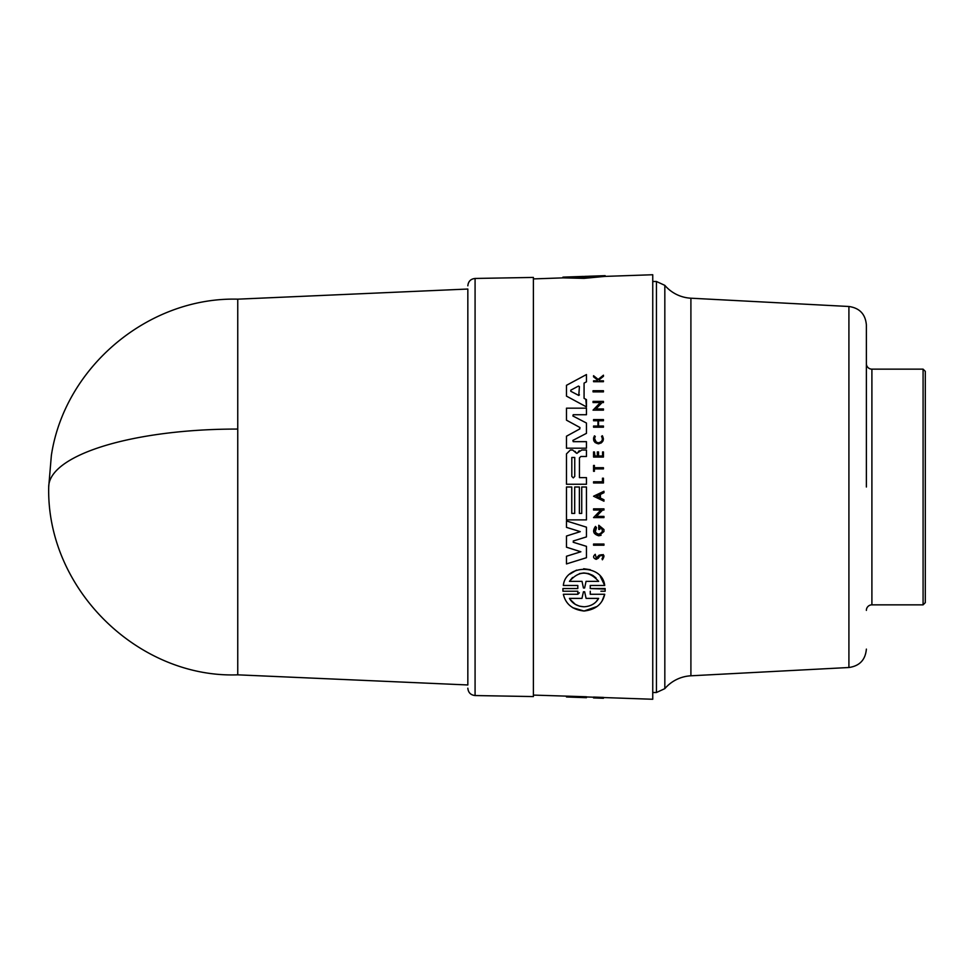 <?xml version="1.0" encoding="UTF-8"?>
<svg xmlns="http://www.w3.org/2000/svg" width="974" height="974" viewBox="0 0 974 974"><rect width="100%" height="100%" fill="white"/><g stroke="black" fill="none" stroke-linecap="round" stroke-linejoin="round"><path stroke-width="1.46" d="M237.753 429.071A187.836 57.929 180 0 0 48.7 487L51.354 455.503C64.613 367.064 148.352 296.814 237.753 299.164L237.753 674.836L467.837 684.966L467.837 289.035L467.837 684.966M866.373 487L866.373 324.878L866.373 487M475.081 278.454L475.081 695.546L533.399 696.568L533.399 277.432L475.081 278.454C470.673 278.954 468.263 281.413 467.837 285.82M580.674 544.551L586.458 546.341L586.458 557.712L566.478 563.922L566.478 556.251L580.869 551.771L574.879 549.872M570.667 548.532L566.478 547.205L566.478 536.029L580.273 531.646L575.658 530.209M570.472 528.602L566.478 527.36L566.478 520.956L586.458 527.178L586.458 536.893L573.26 540.996M573.162 542.165L576.036 543.127M601.08 535.274L598.779 535.797L594.189 533.095M593.665 531.78L595.491 526.423L596.502 527.677L595.321 531.707M598.779 525.266L603.953 529.539L603.953 531.524L598.779 535.797C593.324 534.166 592.229 531.037 595.491 526.423L596.502 527.677C594.225 530.879 594.992 533.058 598.779 534.19C603.149 532.401 603.503 530.014 599.826 527.031L599.826 529.406L598.779 529.406L598.779 525.266L603.953 529.539M603.953 516.403L603.953 517.584L603.953 516.403L596.417 516.403L598.754 513.992M603.953 517.584L593.556 517.584L600.861 510.011L593.556 510.011L593.556 508.854L603.953 508.854L603.953 510.011L602.602 510.011L601.031 511.63M603.953 501.196L593.568 496.229L603.953 491.261L603.953 492.71L600.398 494.415L600.398 498.043L603.953 499.747L603.953 501.196L593.568 496.229M603.235 554.571L602.395 559.794L602.029 558.723C603.831 555.959 603.125 555.022 599.911 555.898L599.327 556.738M598.292 558.224L596.161 559.344C593.093 558.102 592.789 556.422 595.26 554.291L596.246 558.199L595.26 554.291C592.789 556.422 593.093 558.102 596.161 559.344L598.292 558.224L599.911 555.898M596.246 558.199L598.961 555.302C604.124 553.816 605.256 555.314 602.395 559.794M593.556 544.04L603.953 544.04L603.953 545.209L603.953 544.04L593.556 544.04L593.556 545.209L595.638 545.209M605.158 590.634L605.122 588.539L590.256 588.539L605.146 589.075M600.897 591.23L605.122 591.23M597.135 606.461L584.035 611.015C595.528 609.748 602.419 604.172 604.708 594.274L590.256 594.274L604.708 594.274L602.188 600.69M562.948 591.23L562.935 588.539L562.948 591.23L577.813 591.23L577.813 594.274L563.362 594.274C565.687 604.184 572.578 609.761 584.035 611.015L572.663 607.691M563.362 594.274L577.813 594.274L579.335 592.776M577.813 588.539L562.935 588.539L577.813 588.539L577.801 585.471L570.581 585.471M570.082 574.003L576.511 570.131M583.694 568.743L590.281 569.693M600.313 576.413L604.708 585.471L590.256 585.471L600.654 585.471M533.399 695.095L586.458 696.763L586.458 697.688L572.822 697.214L586.458 697.518M593.556 697.859L597.366 698.066L593.556 697.859L593.556 697.067L603.442 697.408L603.442 698.151L599.935 698.139M603.442 697.542L652.75 699.259L652.75 274.741L604.708 276.409L584.035 278.369L563.362 277.882L563.362 277.14L579.335 276.567L562.948 277.14L562.899 277.87M586.458 487L586.458 519.873L566.478 519.873L566.478 487L571.762 487L571.762 513.42L574.697 513.42L574.697 487L579.384 487L579.384 513.42L581.734 513.42L581.734 487L586.458 487L586.458 519.873M570.472 519.873L566.478 519.873M601.36 390.732L603.442 390.732L603.442 391.889L593.044 391.889L593.044 390.732L603.442 390.732M603.442 482.982L593.556 482.982L593.556 481.789L602.468 481.789L602.468 478.197L603.442 478.197L603.442 482.982L603.442 478.197L602.468 478.197L603.442 478.197M594.396 471.319L593.556 471.319L593.556 465.438L594.396 465.438L594.396 467.715L603.442 467.715L603.442 468.884L594.396 468.884L594.396 471.319L593.556 471.319L594.396 471.319M603.442 438.836L601.238 442.975M595.126 442.561L593.531 438.008M602.382 438.349L601.555 436.364C603.198 439.749 602.163 441.892 598.45 442.805C594.797 441.952 593.738 439.834 595.272 436.462L594.505 438.47L596.295 442.172M598.876 379.957L599.935 380.822L598.876 379.957L603.442 376.341L603.442 375.197L598.182 379.41L596.697 378.216M599.935 380.822L603.442 380.822L603.442 381.698L593.556 381.698L593.556 380.822L597.366 380.822L597.366 379.872L593.556 376.828L593.556 375.708L594.773 376.682M598.547 451.948L598.547 455.99L602.565 455.99L602.565 451.948L603.442 451.948L603.442 457.062L593.556 457.062L593.556 451.948L594.396 451.948L593.556 451.948L594.396 451.948L594.396 455.99L597.342 455.99L597.342 451.948L598.547 451.948L597.342 451.948L598.547 451.948L598.547 455.99L599.351 455.99M594.396 451.948L594.98 455.99M601.469 419.575L603.442 419.575L603.442 420.756L598.547 420.756L598.547 426.04L603.442 426.04L603.442 427.209L593.556 427.209L593.556 426.04L597.963 426.04L597.963 420.756L593.556 420.756L593.556 419.575L603.442 419.575M603.442 410.139L593.044 410.139L600.361 402.566L593.044 402.566L593.044 401.398L603.442 401.398L603.442 402.566L602.09 402.566L595.918 408.958L603.442 408.958L603.442 410.139L593.044 410.139L600.361 402.566M601.36 401.398L603.442 401.398M585.837 399.291L586.458 406.901L566.478 396.126L566.478 385.314L586.458 374.552L586.458 381.82L584.071 383.099L584.071 398.354L584.741 398.707M586.458 450.012L586.458 456.477L586.458 450.012L582.635 450.012M579.445 477.625L579.445 457.877L579.445 477.625L586.458 477.625L586.458 484.248L566.478 484.248L566.478 453.896L570.374 450L572.188 450M575.05 451.327L576.328 453.093L572.639 450M581.819 450.012L577.631 452.788L579.226 450.719M582.464 408.179L586.458 408.179L586.458 414.729L573.211 414.729L572.895 415.983L586.458 423.033L586.458 433.345L572.895 440.406L573.199 441.66L572.895 440.406L573.199 441.66L586.458 441.66L586.458 448.198L566.478 448.198L566.478 436.218L579.871 428.889M579.993 427.623L579.725 428.986L579.725 427.391L578.666 426.819M572.895 415.983L573.211 414.729L572.895 415.983L586.458 423.033L586.458 433.345M604.708 276.421L604.708 275.691L584.035 277.578L563.362 277.14M601.555 436.364L602.346 435.731C604.416 439.98 603.125 442.683 598.45 443.827C593.86 442.744 592.521 440.09 594.457 435.853L595.272 436.462M577.631 452.788L576.925 453.397M573.211 441.66L586.458 441.66L586.458 448.198L566.478 448.198M584.631 277.079L584.631 276.385L598.645 275.995L569.425 277.042L604.708 275.691M598.645 598.389C595.65 603.551 590.78 606.352 584.035 606.79C577.338 606.376 572.468 603.576 569.425 598.389L581.965 598.389L583.438 591.778L584.631 591.778L586.105 598.389L598.645 598.389L596.149 601.676M584.619 587.979L583.45 587.979L582.014 581.368L569.425 581.368C579.006 570.423 588.746 570.423 598.645 581.368L586.056 581.368L584.619 587.979L586.056 581.368L598.645 581.368M579.408 394.835L578.787 395.456L579.408 386.617L578.495 386.069L579.408 386.617L578.495 386.069L575.951 387.421M574.745 476.408L573.284 477.881L571.811 476.408L571.811 457.476L574.745 457.476L574.745 476.408M866.373 324.878C865.411 314.139 859.592 308.015 848.914 306.493L848.914 667.507L690.907 675.798L690.907 298.202A36.829 36.829 0 0 1 664.828 285.358L656.439 281.486L656.439 692.514L652.75 692.514M690.907 675.798A36.829 36.829 0 0 0 664.828 688.642L664.828 285.358M866.373 610.381A5.527 5.527 0 0 1 871.9 604.854L871.9 369.146A5.527 5.527 0 0 1 866.373 363.619M923.084 369.146L925.3 371.35L925.3 602.65L923.084 604.854L923.084 369.146L871.9 369.146M605.122 276.397L605.122 275.666L588.783 276.239M562.948 277.87L562.948 277.14M598.182 697.335L598.182 698.078L603.442 698.273L593.556 697.932L599.935 698.151M593.556 697.822L598.182 698.078M566.478 696.252L566.478 696.958L572.822 697.214M590.256 588.539L590.256 585.471M577.801 585.471L563.362 585.471C565.285 564.275 602.297 563.702 604.708 585.471M590.256 594.274L590.256 591.23M603.442 391.889L593.044 391.889M603.953 545.209L593.556 545.209M593.556 375.708L598.182 379.41M603.442 381.698L593.556 381.698M597.452 557.554L598.961 555.302M603.442 451.948L603.442 457.062M603.442 427.209L593.556 427.209M598.547 420.756L598.547 426.04M600.398 494.415L600.398 498.043M602.602 510.011L596.417 516.403M593.556 517.584L600.861 510.011M586.458 406.901L586.458 399.62L584.071 398.354L584.071 383.099L586.458 381.82L586.458 374.552M579.384 487L579.384 513.42M571.762 487L571.762 513.42M586.458 477.625L586.458 484.248M579.445 457.877L580.857 456.477L586.458 456.477M573.43 540.911L573.43 542.323L586.458 546.341L586.458 557.712L566.478 563.922M586.458 527.178L586.458 536.893M566.478 536.029L580.273 531.646L566.478 527.36M580.869 551.771L566.478 547.205M579.725 427.391L566.478 420.171L566.478 408.179L586.458 408.179L586.458 414.729L573.211 414.729M579.238 276.567L583.438 276.421L583.438 277.115M596.612 496.229L599.801 494.707L599.801 497.751L596.612 496.229M578.787 395.456L570.776 391.268L570.776 390.172L578.495 386.069M592.119 598.389L586.105 598.389L584.631 591.778L583.438 591.778L581.965 598.389M584.631 591.778L583.438 591.778L584.631 591.778M575.439 598.389L569.425 598.389M569.973 599.266L575.342 604.379M575.391 604.416L579.457 606.157M579.554 606.181L584.035 606.79M596.027 577.972L592.935 575.5M592.569 575.281L588.466 573.564M588.418 573.552L583.913 572.968M583.791 572.968L579.445 573.601M572.554 577.472L569.425 581.368L582.014 581.368L583.45 587.979M597.89 496.837L599.801 497.751M573.138 388.918L570.776 390.172L570.776 391.268L570.776 390.172M571.811 457.476L571.811 476.408M475.081 695.546C470.673 695.046 468.263 692.587 467.837 688.18M586.458 696.946L593.556 697.201M533.399 278.905L563.362 277.858M923.084 604.854L871.9 604.854M237.753 299.164L467.837 289.035M237.753 674.836C138.807 678.476 46.448 589.647 48.7 487M605.171 276.397L605.171 275.691M652.75 281.486L656.439 281.486M664.828 688.642L656.439 692.514M848.914 306.493L690.907 298.202M848.914 667.507C859.592 665.985 865.411 659.861 866.373 649.122"/></g></svg>
